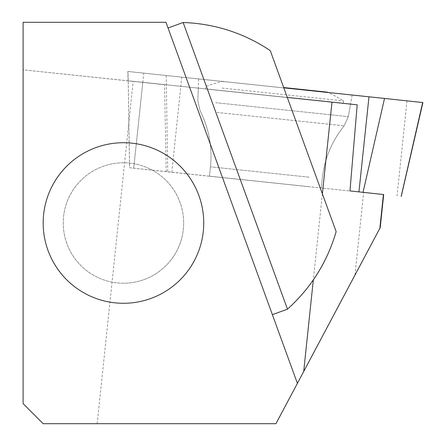 <?xml version="1.0" encoding="UTF-8"?>
<svg xmlns="http://www.w3.org/2000/svg" width="446" height="446" viewBox="0 0 446 446"><rect width="100%" height="100%" fill="white"/><g stroke="black" fill="none" stroke-linecap="round" stroke-linejoin="round"><path stroke-width="0.33" stroke-dasharray="2.23 1.67" d="M383.694 194.551L166.207 171.699L164.529 84.695L128.225 80.782L129.53 167.746L383.694 194.562M380.226 227.577L275.946 423.7L43.173 423.7L23.103 403.63L23.103 69.832L164.529 84.695M322.369 193.804L313.326 279.898M422.897 102.574L127.846 71.46L143.763 73.127L133.716 168.187L142.792 82.304L357.19 104.838M142.792 82.304L128.225 80.782M287.291 97.429L23.103 69.832M189.578 87.154L297.387 383.365M189.578 87.148L165.973 22.3L23.103 22.3L23.103 69.654M168.047 27.992L272.383 314.659L168.047 27.992M123.453 283.21A60.21 60.21 0 0 1 63.243 223A60.21 60.21 0 0 1 123.453 162.79A60.21 60.21 0 0 1 183.663 223A60.21 60.21 0 0 1 123.453 283.21M183.663 223A60.21 60.21 0 0 1 93.348 275.143A60.21 60.21 0 0 1 93.348 170.857A60.21 60.21 0 0 1 183.663 223M203.733 223A80.28 80.28 0 0 1 83.313 292.526A80.28 80.28 0 0 1 83.313 153.474A80.28 80.28 0 0 1 203.733 223M336.145 231.652L270.248 50.599M287.469 309.167L183.133 22.501M308.035 186.573L209.492 176.203L308.035 186.573M166.207 171.699L129.591 167.752L128.08 71.483M216.321 90.07L350.517 104.197L216.321 90.07M283.695 87.539L327.303 92.149M222.119 88.091L343.537 100.874L222.119 88.091M343.269 103.433L205.545 88.96L343.269 103.433L343.537 100.874A160.56 160.56 0 0 0 328.039 92.495M143.763 73.127L422.669 102.547M333.948 93.197L198.626 78.948L333.948 93.197M368.987 96.799L374.4 97.367M382.674 98.237L384.53 98.438M354.96 275.087L363.646 192.449M97.178 423.7L133.153 81.401M215.674 102.691L348.32 116.657L215.674 102.691M217.102 112.442L344.139 125.817L217.102 112.442M309.022 177.185L210.479 166.815L309.022 177.185M171.821 172.295L181.762 77.236M406.986 100.907L397.046 195.967M166.213 75.597L167.724 171.861M127.846 71.46L128.013 80.759M352.123 95.082L348.32 116.657L344.139 125.817C331.74 141.282 324.448 158.865 322.257 178.562L321.271 187.95L322.257 178.562C324.448 158.865 331.74 141.282 344.139 125.817L348.32 116.657L350.517 104.197M198.626 78.948L197.862 100.841L200.048 110.675C208.957 128.376 212.435 147.091 210.479 166.815L209.492 176.203L210.479 166.815C212.435 147.091 208.957 128.376 200.048 110.675L197.862 100.841L198.303 88.196M223.513 81.239A160.56 160.56 0 0 0 205.812 86.401L205.545 88.96"/><path stroke-width="0.67" d="M379.858 228.263L383.409 194.517L383.694 194.551L380.226 227.577L303.709 371.479L313.326 279.898M383.409 194.517L349.976 190.916L357.19 104.838L331.997 102.123L322.369 193.804M331.997 102.123L287.291 97.429M297.387 383.365L165.973 22.3L23.103 22.3L23.103 403.63L43.173 423.7L275.946 423.7L303.709 371.479M203.733 223A80.28 80.28 0 0 1 123.453 303.28A80.28 80.28 0 0 1 43.173 223A80.28 80.28 0 0 1 123.453 142.72A80.28 80.28 0 0 1 203.733 223M270.248 50.599L336.145 231.652C327.241 262.086 311.018 287.926 287.469 309.167L183.133 22.501C214.821 23.655 243.856 33.021 270.248 50.599M168.047 27.992L183.133 22.501M328.039 92.495A160.56 160.56 0 0 0 327.303 92.149L283.695 87.539M383.694 194.562L349.976 190.916M358.946 191.858L368.987 96.799L283.807 87.845L384.53 98.438L422.897 102.574L401.233 196.407M374.4 97.367L382.674 98.237M363.038 192.287L384.53 98.438L422.669 102.547L401.177 196.402M272.383 314.659L287.469 309.167"/></g></svg>
